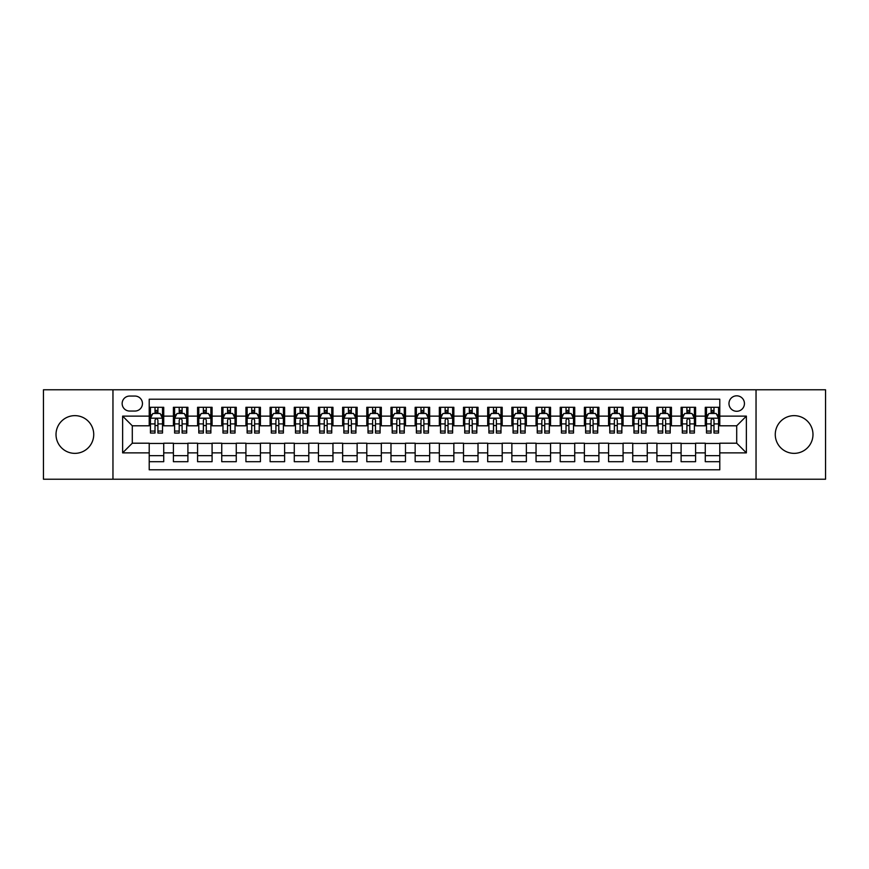 <?xml version="1.0" encoding="UTF-8"?>
<svg xmlns="http://www.w3.org/2000/svg" width="869" height="869" viewBox="0 0 869 869"><rect width="100%" height="100%" fill="white"/><g stroke="black" fill="none" stroke-linecap="round" stroke-linejoin="round"><path stroke-width="1.3" d="M794.125 415.643A18.857 18.857 0 0 0 775.267 434.5A18.857 18.857 0 0 0 794.125 453.357A18.857 18.857 0 0 0 812.982 434.5A18.857 18.857 0 0 0 794.125 415.643M74.875 415.643A18.857 18.857 0 0 0 56.018 434.5A18.857 18.857 0 0 0 74.875 453.357A18.857 18.857 0 0 0 93.733 434.5A18.857 18.857 0 0 0 74.875 415.643M736.706 395.819A7.734 7.734 0 0 0 728.972 403.553A7.734 7.734 0 0 0 736.706 411.287A7.734 7.734 0 0 0 744.44 403.553A7.734 7.734 0 0 0 736.706 395.819M756.041 479.221L825.55 479.221L825.55 389.779L756.041 389.779L756.041 479.221L112.959 479.221L112.959 389.779L43.45 389.779L43.45 479.221L112.959 479.221M719.782 407.3L705.27 407.3L705.27 416.132L695.602 416.132L695.602 425.799L705.27 425.799L705.27 416.132M695.602 416.132L695.602 407.3L681.1 407.3L681.1 416.132L671.422 416.132L671.422 425.799L681.1 425.799L681.1 416.132M671.422 416.132L671.422 407.3L656.921 407.3L656.921 416.132L647.253 416.132L647.253 425.799L656.921 425.799L656.921 416.132M647.253 416.132L647.253 407.3L632.741 407.3L632.741 416.132L623.073 416.132L623.073 425.799L632.741 425.799L632.741 416.132M623.073 416.132L623.073 407.3L608.572 407.3L608.572 416.132L598.893 416.132L598.893 425.799L608.572 425.799L608.572 416.132M598.893 416.132L598.893 407.3L584.392 407.3L584.392 416.132L574.724 416.132L574.724 425.799L584.392 425.799L584.392 416.132M574.724 416.132L574.724 407.3L560.212 407.3L560.212 416.132L550.544 416.132L550.544 425.799L560.212 425.799L560.212 416.132M550.544 416.132L550.544 407.3L536.043 407.3L536.043 416.132L526.364 416.132L526.364 425.799L536.043 425.799L536.043 416.132M526.364 416.132L526.364 407.3L511.863 407.3L511.863 416.132L502.195 416.132L502.195 425.799L511.863 425.799L511.863 416.132M502.195 416.132L502.195 407.3L487.683 407.3L487.683 416.132L478.015 416.132L478.015 425.799L487.683 425.799L487.683 416.132M478.015 416.132L478.015 407.3L463.514 407.3L463.514 416.132L453.846 416.132L453.846 425.799L463.514 425.799L463.514 416.132M453.846 416.132L453.846 407.3L439.334 407.3L439.334 416.132L429.666 416.132L429.666 425.799L439.334 425.799L439.334 416.132M429.666 416.132L429.666 407.3L415.154 407.3L415.154 416.132L405.486 416.132L405.486 425.799L415.154 425.799L415.154 416.132M405.486 416.132L405.486 407.3L390.985 407.3L390.985 416.132L381.317 416.132L381.317 425.799L390.985 425.799L390.985 416.132M381.317 416.132L381.317 407.3L366.805 407.3L366.805 416.132L357.137 416.132L357.137 425.799L366.805 425.799L366.805 416.132M357.137 416.132L357.137 407.3L342.636 407.3L342.636 416.132L332.957 416.132L332.957 425.799L342.636 425.799L342.636 416.132M332.957 416.132L332.957 407.3L318.456 407.3L318.456 416.132L308.788 416.132L308.788 425.799L318.456 425.799L318.456 416.132M308.788 416.132L308.788 407.3L294.276 407.3L294.276 416.132L284.608 416.132L284.608 425.799L294.276 425.799L294.276 416.132M284.608 416.132L284.608 407.3L270.107 407.3L270.107 416.132L260.428 416.132L260.428 425.799L270.107 425.799L270.107 416.132M260.428 416.132L260.428 407.3L245.927 407.3L245.927 416.132L236.259 416.132L236.259 425.799L245.927 425.799L245.927 416.132M236.259 416.132L236.259 407.3L221.747 407.3L221.747 416.132L212.079 416.132L212.079 425.799L221.747 425.799L221.747 416.132M212.079 416.132L212.079 407.3L197.578 407.3L197.578 416.132L187.9 416.132L187.9 425.799L197.578 425.799L197.578 416.132M187.9 416.132L187.9 407.3L173.398 407.3L173.398 425.799L163.73 425.799L163.73 407.3L149.218 407.3M149.218 461.7L163.73 461.7L163.73 443.201L173.398 443.201L173.398 461.7L187.9 461.7L187.9 443.201L197.578 443.201L197.578 452.868L187.9 452.868M197.578 452.868L197.578 461.7L212.079 461.7L212.079 443.201L221.747 443.201L221.747 452.868L212.079 452.868M221.747 452.868L221.747 461.7L236.259 461.7L236.259 443.201L245.927 443.201L245.927 452.868L236.259 452.868M245.927 452.868L245.927 461.7L260.428 461.7L260.428 443.201L270.107 443.201L270.107 452.868L260.428 452.868M270.107 452.868L270.107 461.7L284.608 461.7L284.608 443.201L294.276 443.201L294.276 452.868L284.608 452.868M294.276 452.868L294.276 461.7L308.788 461.7L308.788 443.201L318.456 443.201L318.456 452.868L308.788 452.868M318.456 452.868L318.456 461.7L332.957 461.7L332.957 443.201L342.636 443.201L342.636 452.868L332.957 452.868M342.636 452.868L342.636 461.7L357.137 461.7L357.137 443.201L366.805 443.201L366.805 452.868L357.137 452.868M366.805 452.868L366.805 461.7L381.317 461.7L381.317 443.201L390.985 443.201L390.985 452.868L381.317 452.868M390.985 452.868L390.985 461.7L405.486 461.7L405.486 443.201L415.154 443.201L415.154 452.868L405.486 452.868M415.154 452.868L415.154 461.7L429.666 461.7L429.666 443.201L439.334 443.201L439.334 452.868L429.666 452.868M439.334 452.868L439.334 461.7L453.846 461.7L453.846 443.201L463.514 443.201L463.514 452.868L453.846 452.868M463.514 452.868L463.514 461.7L478.015 461.7L478.015 443.201L487.683 443.201L487.683 452.868L478.015 452.868M487.683 452.868L487.683 461.7L502.195 461.7L502.195 443.201L511.863 443.201L511.863 452.868L502.195 452.868M511.863 452.868L511.863 461.7L526.364 461.7L526.364 443.201L536.043 443.201L536.043 452.868L526.364 452.868M536.043 452.868L536.043 461.7L550.544 461.7L550.544 443.201L560.212 443.201L560.212 452.868L550.544 452.868M560.212 452.868L560.212 461.7L574.724 461.7L574.724 443.201L584.392 443.201L584.392 452.868L574.724 452.868M584.392 452.868L584.392 461.7L598.893 461.7L598.893 443.201L608.572 443.201L608.572 452.868L598.893 452.868M608.572 452.868L608.572 461.7L623.073 461.7L623.073 443.201L632.741 443.201L632.741 452.868L623.073 452.868M632.741 452.868L632.741 461.7L647.253 461.7L647.253 443.201L656.921 443.201L656.921 452.868L647.253 452.868M656.921 452.868L656.921 461.7L671.422 461.7L671.422 443.201L681.1 443.201L681.1 452.868L671.422 452.868M681.1 452.868L681.1 461.7L695.602 461.7L695.602 443.201L705.27 443.201L705.27 452.868L695.602 452.868M129.633 411.048L134.956 411.048A7.495 7.495 0 0 0 142.451 403.553A7.495 7.495 0 0 0 134.956 396.058L129.633 396.058A7.495 7.495 0 0 0 122.149 403.553A7.495 7.495 0 0 0 129.633 411.048M756.041 389.779L112.959 389.779M719.782 416.132L719.782 399.208L149.218 399.208L149.218 425.799L132.294 425.799L132.294 443.201L149.218 443.201L149.218 469.792L719.782 469.792L719.782 443.201L736.706 443.201L736.706 425.799L719.782 425.799L719.782 416.132L746.373 416.132L746.373 452.868L719.782 452.868M149.218 452.868L122.627 452.868L122.627 416.132L149.218 416.132M705.27 452.868L705.27 461.7L719.782 461.7M149.218 413.351L150.435 413.351M155.019 413.351L157.919 413.351M162.514 413.351L163.73 413.351M149.218 425.56L150.435 425.56M155.019 425.56L157.919 425.56M162.514 425.56L163.73 425.56M149.218 443.44L163.73 443.44M149.218 455.649L163.73 455.649M173.398 425.56L174.604 425.56M179.199 425.56L182.099 425.56M186.694 425.56L187.9 425.56M173.398 413.351L174.604 413.351M179.199 413.351L182.099 413.351M186.694 413.351L187.9 413.351M173.398 443.44L187.9 443.44M173.398 455.649L187.9 455.649M197.578 443.44L212.079 443.44M197.578 455.649L212.079 455.649M197.578 413.351L198.784 413.351M203.379 413.351L206.279 413.351M210.874 413.351L212.079 413.351M197.578 425.56L198.784 425.56M203.379 425.56L206.279 425.56M210.874 425.56L212.079 425.56M221.747 443.44L236.259 443.44M221.747 455.649L236.259 455.649M221.747 413.351L222.964 413.351M227.548 413.351L230.448 413.351M235.043 413.351L236.259 413.351M221.747 425.56L222.964 425.56M227.548 425.56L230.448 425.56M235.043 425.56L236.259 425.56M245.927 443.44L260.428 443.44M245.927 455.649L260.428 455.649M245.927 413.351L247.133 413.351M251.728 413.351L254.628 413.351M259.223 413.351L260.428 413.351M245.927 425.56L247.133 425.56M251.728 425.56L254.628 425.56M259.223 425.56L260.428 425.56M270.107 443.44L284.608 443.44M270.107 455.649L284.608 455.649M270.107 413.351L271.313 413.351M275.907 413.351L278.808 413.351M283.403 413.351L284.608 413.351M270.107 425.56L271.313 425.56M275.907 425.56L278.808 425.56M283.403 425.56L284.608 425.56M294.276 443.44L308.788 443.44M294.276 455.649L308.788 455.649M294.276 413.351L295.482 413.351M300.077 413.351L302.977 413.351M307.572 413.351L308.788 413.351M294.276 425.56L295.482 425.56M300.077 425.56L302.977 425.56M307.572 425.56L308.788 425.56M318.456 443.44L332.957 443.44M318.456 455.649L332.957 455.649M318.456 413.351L319.662 413.351M324.256 413.351L327.157 413.351M331.752 413.351L332.957 413.351M318.456 425.56L319.662 425.56M324.256 425.56L327.157 425.56M331.752 425.56L332.957 425.56M342.636 443.44L357.137 443.44M342.636 455.649L357.137 455.649M342.636 413.351L343.842 413.351M348.436 413.351L351.337 413.351M355.932 413.351L357.137 413.351M342.636 425.56L343.842 425.56M348.436 425.56L351.337 425.56M355.932 425.56L357.137 425.56M366.805 443.44L381.317 443.44M366.805 455.649L381.317 455.649M366.805 413.351L368.011 413.351M372.605 413.351L375.506 413.351M380.101 413.351L381.317 413.351M366.805 425.56L368.011 425.56M372.605 425.56L375.506 425.56M380.101 425.56L381.317 425.56M390.985 443.44L405.486 443.44M390.985 455.649L405.486 455.649M390.985 413.351L392.191 413.351M396.785 413.351L399.686 413.351M404.281 413.351L405.486 413.351M390.985 425.56L392.191 425.56M396.785 425.56L399.686 425.56M404.281 425.56L405.486 425.56M415.154 443.44L429.666 443.44M415.154 455.649L429.666 455.649M415.154 413.351L416.37 413.351M420.965 413.351L423.866 413.351M428.46 413.351L429.666 413.351M415.154 425.56L416.37 425.56M420.965 425.56L423.866 425.56M428.46 425.56L429.666 425.56M439.334 443.44L453.846 443.44M439.334 455.649L453.846 455.649M439.334 413.351L440.54 413.351M445.134 413.351L448.035 413.351M452.63 413.351L453.846 413.351M439.334 425.56L440.54 425.56M445.134 425.56L448.035 425.56M452.63 425.56L453.846 425.56M463.514 443.44L478.015 443.44M463.514 455.649L478.015 455.649M463.514 413.351L464.719 413.351M469.314 413.351L472.215 413.351M476.809 413.351L478.015 413.351M463.514 425.56L464.719 425.56M469.314 425.56L472.215 425.56M476.809 425.56L478.015 425.56M487.683 443.44L502.195 443.44M487.683 455.649L502.195 455.649M487.683 413.351L488.899 413.351M493.494 413.351L496.395 413.351M500.989 413.351L502.195 413.351M487.683 425.56L488.899 425.56M493.494 425.56L496.395 425.56M500.989 425.56L502.195 425.56M511.863 443.44L526.364 443.44M511.863 455.649L526.364 455.649M511.863 413.351L513.068 413.351M517.663 413.351L520.564 413.351M525.158 413.351L526.364 413.351M511.863 425.56L513.068 425.56M517.663 425.56L520.564 425.56M525.158 425.56L526.364 425.56M536.043 443.44L550.544 443.44M536.043 455.649L550.544 455.649M536.043 413.351L537.248 413.351M541.843 413.351L544.744 413.351M549.338 413.351L550.544 413.351M536.043 425.56L537.248 425.56M541.843 425.56L544.744 425.56M549.338 425.56L550.544 425.56M560.212 443.44L574.724 443.44M560.212 455.649L574.724 455.649M560.212 413.351L561.428 413.351M566.023 413.351L568.923 413.351M573.518 413.351L574.724 413.351M560.212 425.56L561.428 425.56M566.023 425.56L568.923 425.56M573.518 425.56L574.724 425.56M584.392 443.44L598.893 443.44M584.392 455.649L598.893 455.649M584.392 413.351L585.597 413.351M590.192 413.351L593.092 413.351M597.687 413.351L598.893 413.351M584.392 425.56L585.597 425.56M590.192 425.56L593.092 425.56M597.687 425.56L598.893 425.56M608.572 443.44L623.073 443.44M608.572 455.649L623.073 455.649M608.572 413.351L609.777 413.351M614.372 413.351L617.272 413.351M621.867 413.351L623.073 413.351M608.572 425.56L609.777 425.56M614.372 425.56L617.272 425.56M621.867 425.56L623.073 425.56M632.741 443.44L647.253 443.44M632.741 455.649L647.253 455.649M632.741 413.351L633.957 413.351M638.552 413.351L641.452 413.351M646.036 413.351L647.253 413.351M632.741 425.56L633.957 425.56M638.552 425.56L641.452 425.56M646.036 425.56L647.253 425.56M656.921 443.44L671.422 443.44M656.921 455.649L671.422 455.649M656.921 413.351L658.126 413.351M662.721 413.351L665.621 413.351M670.216 413.351L671.422 413.351M656.921 425.56L658.126 425.56M662.721 425.56L665.621 425.56M670.216 425.56L671.422 425.56M681.1 443.44L695.602 443.44M681.1 455.649L695.602 455.649M681.1 413.351L682.306 413.351M686.901 413.351L689.801 413.351M694.396 413.351L695.602 413.351M681.1 425.56L682.306 425.56M686.901 425.56L689.801 425.56M694.396 425.56L695.602 425.56M705.27 443.44L719.782 443.44M705.27 455.649L719.782 455.649M705.27 413.351L706.486 413.351M711.081 413.351L713.981 413.351M718.565 413.351L719.782 413.351M705.27 425.56L706.486 425.56M711.081 425.56L713.981 425.56M718.565 425.56L719.782 425.56M132.294 425.799L122.627 416.132M132.294 443.201L122.627 452.868M746.373 416.132L736.706 425.799M746.373 452.868L736.706 443.201M157.919 410.44L155.019 410.44M162.514 431.078L157.919 431.078L157.919 433.044L162.514 433.044L162.514 418.304L160.102 413.47L152.846 413.47L150.435 418.304L150.435 433.044L155.019 433.044L155.019 431.078L150.435 431.078M150.435 418.304L150.435 407.3M162.514 418.304L162.514 407.3M155.019 413.47L155.019 407.3M157.919 407.3L157.919 413.47M157.919 431.078L157.919 420.118C156.963 418.25 155.996 418.25 155.019 420.118L155.019 431.078M182.099 410.44L179.199 410.44M186.694 431.078L182.099 431.078L182.099 433.044L186.694 433.044L186.694 418.304L184.271 413.47L177.026 413.47L174.604 418.304L174.604 433.044L179.199 433.044L179.199 431.078L174.604 431.078M174.604 418.304L174.604 407.3M186.694 418.304L186.694 407.3M179.199 413.47L179.199 407.3M182.099 407.3L182.099 413.47M182.099 431.078L182.099 420.118C181.132 418.25 180.165 418.25 179.199 420.118L179.199 431.078M206.279 410.44L203.379 410.44M210.874 431.078L206.279 431.078L206.279 433.044L210.874 433.044L210.874 418.304L208.451 413.47L201.195 413.47L198.784 418.304L198.784 433.044L203.379 433.044L203.379 431.078L198.784 431.078M198.784 418.304L198.784 407.3M210.874 418.304L210.874 407.3M203.379 413.47L203.379 407.3M206.279 407.3L206.279 413.47M206.279 431.078L206.279 420.118C205.312 418.25 204.345 418.25 203.379 420.118L203.379 431.078M230.448 410.44L227.548 410.44M235.043 431.078L230.448 431.078L230.448 433.044L235.043 433.044L235.043 418.304L232.631 413.47L225.375 413.47L222.964 418.304L222.964 433.044L227.548 433.044L227.548 431.078L222.964 431.078M222.964 418.304L222.964 407.3M235.043 418.304L235.043 407.3M227.548 413.47L227.548 407.3M230.448 407.3L230.448 413.47M230.448 431.078L230.448 420.118C229.492 418.25 228.525 418.25 227.548 420.118L227.548 431.078M254.628 410.44L251.728 410.44M259.223 431.078L254.628 431.078L254.628 433.044L259.223 433.044L259.223 418.304L256.8 413.47L249.555 413.47L247.133 418.304L247.133 433.044L251.728 433.044L251.728 431.078L247.133 431.078M247.133 418.304L247.133 407.3M259.223 418.304L259.223 407.3M251.728 413.47L251.728 407.3M254.628 407.3L254.628 413.47M254.628 431.078L254.628 420.118C253.661 418.25 252.694 418.25 251.728 420.118L251.728 431.078M278.808 410.44L275.907 410.44M283.403 431.078L278.808 431.078L278.808 433.044L283.403 433.044L283.403 418.304L280.98 413.47L273.724 413.47L271.313 418.304L271.313 433.044L275.907 433.044L275.907 431.078L271.313 431.078M271.313 418.304L271.313 407.3M283.403 418.304L283.403 407.3M275.907 413.47L275.907 407.3M278.808 407.3L278.808 413.47M278.808 431.078L278.808 420.118C277.841 418.25 276.874 418.25 275.907 420.118L275.907 431.078M302.977 410.44L300.077 410.44M307.572 431.078L302.977 431.078L302.977 433.044L307.572 433.044L307.572 418.304L305.16 413.47L297.904 413.47L295.482 418.304L295.482 433.044L300.077 433.044L300.077 431.078L295.482 431.078M295.482 418.304L295.482 407.3M307.572 418.304L307.572 407.3M300.077 413.47L300.077 407.3M302.977 407.3L302.977 413.47M302.977 431.078L302.977 420.118C302.021 418.25 301.043 418.25 300.077 420.118L300.077 431.078M327.157 410.44L324.256 410.44M331.752 431.078L327.157 431.078L327.157 433.044L331.752 433.044L331.752 418.304L329.329 413.47L322.084 413.47L319.662 418.304L319.662 433.044L324.256 433.044L324.256 431.078L319.662 431.078M319.662 418.304L319.662 407.3M331.752 418.304L331.752 407.3M324.256 413.47L324.256 407.3M327.157 407.3L327.157 413.47M327.157 431.078L327.157 420.118C326.19 418.25 325.223 418.25 324.256 420.118L324.256 431.078M351.337 410.44L348.436 410.44M355.932 431.078L351.337 431.078L351.337 433.044L355.932 433.044L355.932 418.304L353.509 413.47L346.253 413.47L343.842 418.304L343.842 433.044L348.436 433.044L348.436 431.078L343.842 431.078M343.842 418.304L343.842 407.3M355.932 418.304L355.932 407.3M348.436 413.47L348.436 407.3M351.337 407.3L351.337 413.47M351.337 431.078L351.337 420.118C350.37 418.25 349.403 418.25 348.436 420.118L348.436 431.078M375.506 410.44L372.605 410.44M380.101 431.078L375.506 431.078L375.506 433.044L380.101 433.044L380.101 418.304L377.689 413.47L370.433 413.47L368.011 418.304L368.011 433.044L372.605 433.044L372.605 431.078L368.011 431.078M368.011 418.304L368.011 407.3M380.101 418.304L380.101 407.3M372.605 413.47L372.605 407.3M375.506 407.3L375.506 413.47M375.506 431.078L375.506 420.118C374.539 418.25 373.572 418.25 372.605 420.118L372.605 431.078M399.686 410.44L396.785 410.44M404.281 431.078L399.686 431.078L399.686 433.044L404.281 433.044L404.281 418.304L401.858 413.47L394.613 413.47L392.191 418.304L392.191 433.044L396.785 433.044L396.785 431.078L392.191 431.078M392.191 418.304L392.191 407.3M404.281 418.304L404.281 407.3M396.785 413.47L396.785 407.3M399.686 407.3L399.686 413.47M399.686 431.078L399.686 420.118C398.719 418.25 397.752 418.25 396.785 420.118L396.785 431.078M423.866 410.44L420.965 410.44M428.46 431.078L423.866 431.078L423.866 433.044L428.46 433.044L428.46 418.304L426.038 413.47L418.782 413.47L416.37 418.304L416.37 433.044L420.965 433.044L420.965 431.078L416.37 431.078M416.37 418.304L416.37 407.3M428.46 418.304L428.46 407.3M420.965 413.47L420.965 407.3M423.866 407.3L423.866 413.47M423.866 431.078L423.866 420.118C422.899 418.25 421.932 418.25 420.965 420.118L420.965 431.078M448.035 410.44L445.134 410.44M452.63 431.078L448.035 431.078L448.035 433.044L452.63 433.044L452.63 418.304L450.218 413.47L442.962 413.47L440.54 418.304L440.54 433.044L445.134 433.044L445.134 431.078L440.54 431.078M440.54 418.304L440.54 407.3M452.63 418.304L452.63 407.3M445.134 413.47L445.134 407.3M448.035 407.3L448.035 413.47M448.035 431.078L448.035 420.118C447.068 418.25 446.101 418.25 445.134 420.118L445.134 431.078M472.215 410.44L469.314 410.44M476.809 431.078L472.215 431.078L472.215 433.044L476.809 433.044L476.809 418.304L474.387 413.47L467.142 413.47L464.719 418.304L464.719 433.044L469.314 433.044L469.314 431.078L464.719 431.078M464.719 418.304L464.719 407.3M476.809 418.304L476.809 407.3M469.314 413.47L469.314 407.3M472.215 407.3L472.215 413.47M472.215 431.078L472.215 420.118C471.248 418.25 470.281 418.25 469.314 420.118L469.314 431.078M496.395 410.44L493.494 410.44M500.989 431.078L496.395 431.078L496.395 433.044L500.989 433.044L500.989 418.304L498.567 413.47L491.311 413.47L488.899 418.304L488.899 433.044L493.494 433.044L493.494 431.078L488.899 431.078M488.899 418.304L488.899 407.3M500.989 418.304L500.989 407.3M493.494 413.47L493.494 407.3M496.395 407.3L496.395 413.47M496.395 431.078L496.395 420.118C495.428 418.25 494.461 418.25 493.494 420.118L493.494 431.078M520.564 410.44L517.663 410.44M525.158 431.078L520.564 431.078L520.564 433.044L525.158 433.044L525.158 418.304L522.747 413.47L515.491 413.47L513.068 418.304L513.068 433.044L517.663 433.044L517.663 431.078L513.068 431.078M513.068 418.304L513.068 407.3M525.158 418.304L525.158 407.3M517.663 413.47L517.663 407.3M520.564 407.3L520.564 413.47M520.564 431.078L520.564 420.118C519.597 418.25 518.63 418.25 517.663 420.118L517.663 431.078M544.744 410.44L541.843 410.44M549.338 431.078L544.744 431.078L544.744 433.044L549.338 433.044L549.338 418.304L546.916 413.47L539.671 413.47L537.248 418.304L537.248 433.044L541.843 433.044L541.843 431.078L537.248 431.078M537.248 418.304L537.248 407.3M549.338 418.304L549.338 407.3M541.843 413.47L541.843 407.3M544.744 407.3L544.744 413.47M544.744 431.078L544.744 420.118C543.777 418.25 542.81 418.25 541.843 420.118L541.843 431.078M568.923 410.44L566.023 410.44M573.518 431.078L568.923 431.078L568.923 433.044L573.518 433.044L573.518 418.304L571.096 413.47L563.84 413.47L561.428 418.304L561.428 433.044L566.023 433.044L566.023 431.078L561.428 431.078M561.428 418.304L561.428 407.3M573.518 418.304L573.518 407.3M566.023 413.47L566.023 407.3M568.923 407.3L568.923 413.47M568.923 431.078L568.923 420.118C567.957 418.25 566.99 418.25 566.023 420.118L566.023 431.078M593.092 410.44L590.192 410.44M597.687 431.078L593.092 431.078L593.092 433.044L597.687 433.044L597.687 418.304L595.276 413.47L588.02 413.47L585.597 418.304L585.597 433.044L590.192 433.044L590.192 431.078L585.597 431.078M585.597 418.304L585.597 407.3M597.687 418.304L597.687 407.3M590.192 413.47L590.192 407.3M593.092 407.3L593.092 413.47M593.092 431.078L593.092 420.118C592.126 418.25 591.159 418.25 590.192 420.118L590.192 431.078M617.272 410.44L614.372 410.44M621.867 431.078L617.272 431.078L617.272 433.044L621.867 433.044L621.867 418.304L619.445 413.47L612.2 413.47L609.777 418.304L609.777 433.044L614.372 433.044L614.372 431.078L609.777 431.078M609.777 418.304L609.777 407.3M621.867 418.304L621.867 407.3M614.372 413.47L614.372 407.3M617.272 407.3L617.272 413.47M617.272 431.078L617.272 420.118C616.306 418.25 615.339 418.25 614.372 420.118L614.372 431.078M641.452 410.44L638.552 410.44M646.036 431.078L641.452 431.078L641.452 433.044L646.036 433.044L646.036 418.304L643.625 413.47L636.369 413.47L633.957 418.304L633.957 433.044L638.552 433.044L638.552 431.078L633.957 431.078M633.957 418.304L633.957 407.3M646.036 418.304L646.036 407.3M638.552 413.47L638.552 407.3M641.452 407.3L641.452 413.47M641.452 431.078L641.452 420.118C640.486 418.25 639.519 418.25 638.552 420.118L638.552 431.078M665.621 410.44L662.721 410.44M670.216 431.078L665.621 431.078L665.621 433.044L670.216 433.044L670.216 418.304L667.805 413.47L660.549 413.47L658.126 418.304L658.126 433.044L662.721 433.044L662.721 431.078L658.126 431.078M658.126 418.304L658.126 407.3M670.216 418.304L670.216 407.3M662.721 413.47L662.721 407.3M665.621 407.3L665.621 413.47M665.621 431.078L665.621 420.118C664.655 418.25 663.688 418.25 662.721 420.118L662.721 431.078M689.801 410.44L686.901 410.44M694.396 431.078L689.801 431.078L689.801 433.044L694.396 433.044L694.396 418.304L691.974 413.47L684.729 413.47L682.306 418.304L682.306 433.044L686.901 433.044L686.901 431.078L682.306 431.078M682.306 418.304L682.306 407.3M694.396 418.304L694.396 407.3M686.901 413.47L686.901 407.3M689.801 407.3L689.801 413.47M689.801 431.078L689.801 420.118C688.835 418.25 687.868 418.25 686.901 420.118L686.901 431.078M713.981 410.44L711.081 410.44M718.565 431.078L713.981 431.078L713.981 433.044L718.565 433.044L718.565 418.304L716.154 413.47L708.898 413.47L706.486 418.304L706.486 433.044L711.081 433.044L711.081 431.078L706.486 431.078M706.486 418.304L706.486 407.3M718.565 418.304L718.565 407.3M711.081 413.47L711.081 407.3M713.981 407.3L713.981 413.47M713.981 431.078L713.981 420.118C713.014 418.25 712.048 418.25 711.081 420.118L711.081 431.078M173.398 452.868L163.73 452.868M173.398 416.132L163.73 416.132M162.46 418.185L150.489 418.185M150.435 414.795L152.184 414.795M160.765 414.795L162.514 414.795M155.019 423.909L150.435 423.909M162.514 423.909L157.919 423.909M157.919 411.982L155.019 411.982M186.629 418.185L174.669 418.185M174.604 414.795L176.364 414.795M184.945 414.795L186.694 414.795M179.199 423.909L174.604 423.909M186.694 423.909L182.099 423.909M182.099 411.982L179.199 411.982M210.809 418.185L198.838 418.185M198.784 414.795L200.533 414.795M209.114 414.795L210.874 414.795M203.379 423.909L198.784 423.909M210.874 423.909L206.279 423.909M206.279 411.982L203.379 411.982M234.988 418.185L223.018 418.185M222.964 414.795L224.713 414.795M233.294 414.795L235.043 414.795M227.548 423.909L222.964 423.909M235.043 423.909L230.448 423.909M230.448 411.982L227.548 411.982M259.158 418.185L247.198 418.185M247.133 414.795L248.882 414.795M257.474 414.795L259.223 414.795M251.728 423.909L247.133 423.909M259.223 423.909L254.628 423.909M254.628 411.982L251.728 411.982M283.337 418.185L271.367 418.185M271.313 414.795L273.062 414.795M281.643 414.795L283.403 414.795M275.907 423.909L271.313 423.909M283.403 423.909L278.808 423.909M278.808 411.982L275.907 411.982M307.517 418.185L295.547 418.185M295.482 414.795L297.241 414.795M305.823 414.795L307.572 414.795M300.077 423.909L295.482 423.909M307.572 423.909L302.977 423.909M302.977 411.982L300.077 411.982M331.686 418.185L319.727 418.185M319.662 414.795L321.411 414.795M330.003 414.795L331.752 414.795M324.256 423.909L319.662 423.909M331.752 423.909L327.157 423.909M327.157 411.982L324.256 411.982M355.866 418.185L343.896 418.185M343.842 414.795L345.59 414.795M354.172 414.795L355.932 414.795M348.436 423.909L343.842 423.909M355.932 423.909L351.337 423.909M351.337 411.982L348.436 411.982M380.046 418.185L368.076 418.185M368.011 414.795L369.77 414.795M378.352 414.795L380.101 414.795M372.605 423.909L368.011 423.909M380.101 423.909L375.506 423.909M375.506 411.982L372.605 411.982M404.215 418.185L392.256 418.185M392.191 414.795L393.939 414.795M402.532 414.795L404.281 414.795M396.785 423.909L392.191 423.909M404.281 423.909L399.686 423.909M399.686 411.982L396.785 411.982M428.395 418.185L416.425 418.185M416.37 414.795L418.119 414.795M426.701 414.795L428.46 414.795M420.965 423.909L416.37 423.909M428.46 423.909L423.866 423.909M423.866 411.982L420.965 411.982M452.575 418.185L440.605 418.185M440.54 414.795L442.299 414.795M450.881 414.795L452.63 414.795M445.134 423.909L440.54 423.909M452.63 423.909L448.035 423.909M448.035 411.982L445.134 411.982M476.744 418.185L464.785 418.185M464.719 414.795L466.468 414.795M475.061 414.795L476.809 414.795M469.314 423.909L464.719 423.909M476.809 423.909L472.215 423.909M472.215 411.982L469.314 411.982M500.924 418.185L488.954 418.185M488.899 414.795L490.648 414.795M499.23 414.795L500.989 414.795M493.494 423.909L488.899 423.909M500.989 423.909L496.395 423.909M496.395 411.982L493.494 411.982M525.104 418.185L513.134 418.185M513.068 414.795L514.828 414.795M523.41 414.795L525.158 414.795M517.663 423.909L513.068 423.909M525.158 423.909L520.564 423.909M520.564 411.982L517.663 411.982M549.273 418.185L537.314 418.185M537.248 414.795L538.997 414.795M547.589 414.795L549.338 414.795M541.843 423.909L537.248 423.909M549.338 423.909L544.744 423.909M544.744 411.982L541.843 411.982M573.453 418.185L561.483 418.185M561.428 414.795L563.177 414.795M571.759 414.795L573.518 414.795M566.023 423.909L561.428 423.909M573.518 423.909L568.923 423.909M568.923 411.982L566.023 411.982M597.633 418.185L585.663 418.185M585.597 414.795L587.357 414.795M595.938 414.795L597.687 414.795M590.192 423.909L585.597 423.909M597.687 423.909L593.092 423.909M593.092 411.982L590.192 411.982M621.802 418.185L609.842 418.185M609.777 414.795L611.526 414.795M620.118 414.795L621.867 414.795M614.372 423.909L609.777 423.909M621.867 423.909L617.272 423.909M617.272 411.982L614.372 411.982M645.982 418.185L634.012 418.185M633.957 414.795L635.706 414.795M644.287 414.795L646.036 414.795M638.552 423.909L633.957 423.909M646.036 423.909L641.452 423.909M641.452 411.982L638.552 411.982M670.162 418.185L658.191 418.185M658.126 414.795L659.886 414.795M668.467 414.795L670.216 414.795M662.721 423.909L658.126 423.909M670.216 423.909L665.621 423.909M665.621 411.982L662.721 411.982M694.331 418.185L682.371 418.185M682.306 414.795L684.055 414.795M692.636 414.795L694.396 414.795M686.901 423.909L682.306 423.909M694.396 423.909L689.801 423.909M689.801 411.982L686.901 411.982M718.511 418.185L706.54 418.185M706.486 414.795L708.235 414.795M716.816 414.795L718.565 414.795M711.081 423.909L706.486 423.909M718.565 423.909L713.981 423.909M713.981 411.982L711.081 411.982"/></g></svg>

